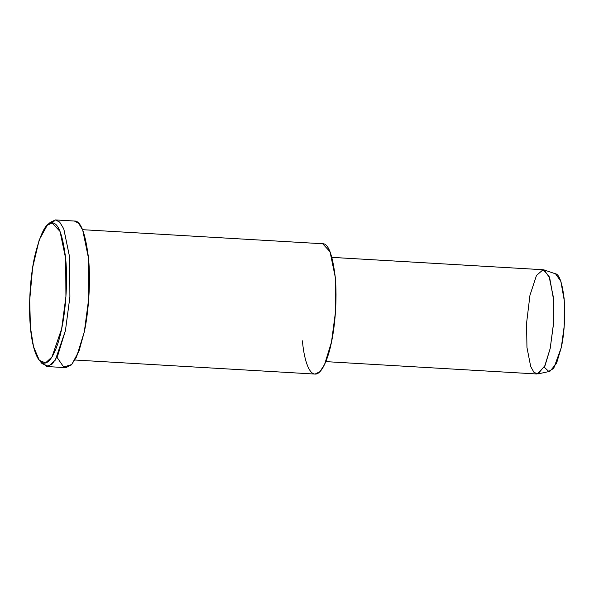 <?xml version="1.0" encoding="UTF-8"?>
<svg xmlns="http://www.w3.org/2000/svg" width="594" height="594" viewBox="0 0 594 594"><rect width="100%" height="100%" fill="white"/><g stroke="black" fill="none" stroke-linecap="round" stroke-linejoin="round"><path stroke-width="0.89" d="M39.323 360.291L42.063 363.61L48.56 366.364L55.301 360.127L65.437 330.628L69.906 296.903L69.669 257.313L63.751 228.779L59.63 222.052L55.442 219.929L52.109 223.002L60.046 231.46L65.696 258.732L65.927 296.555L61.657 328.779L51.968 356.972L45.53 362.934L39.323 360.291L33.524 346.725L30.435 327.376L29.7 300.215L32.603 267.716L39.204 239.902L47.23 225.252L52.109 223.002L55.442 219.929L50.342 222.282L47.23 225.252M543.079 269.735L545.047 270.404L543.079 269.735L544.074 269.921L549.688 277.829L553.378 298.574L553.281 325.638L550.192 348.455L545.084 365.421L537.986 373.916L534.006 372.401L530.694 366.52L526.952 347.408L526.559 323.27L529.959 295.277L536.479 275.468L543.079 269.735L331.942 257.373L543.131 269.735L331.942 257.365M537.986 373.916L549.866 371.354L556.519 363.387L561.308 347.475L564.211 326.091L564.3 300.713L560.833 281.274L555.576 273.856L544.074 269.921M554.648 273.678C558.872 273.337 562.035 281.645 564.129 298.604C565.265 317.434 564.322 333.724 561.308 347.475L553.697 368.391L548.737 371.399L544.245 367.181M325.839 361.627L537.021 373.99L544.661 366.342L550.192 348.455L553.363 324.524L553.207 296.428L549.027 276.113L543.131 269.735M74.926 360.009L315.02 374.072L319.936 371.673L324.569 364.501L331.482 342.144L335.447 312.236L335.254 277.108L330.026 251.715L322.653 243.748L82.559 229.685L322.594 243.748C328.23 243.288 332.447 254.366 335.239 276.982C337.355 299.309 334.905 326.574 331.482 342.144C328.304 358.36 321.703 374.71 315.08 374.072C308.42 374.116 303.734 357.254 302.435 340.837M48.767 224.02L55.442 219.929L74.332 221.035C80.673 220.515 85.417 232.982 88.558 258.42C90.941 283.546 88.179 314.211 84.333 331.734L79.039 350.928L71.733 364.538L63.707 367.055L56.95 357.224M46.926 366.543L65.815 367.649L71.339 364.954L76.552 356.89L84.333 331.734L88.788 298.091L88.573 258.568L82.692 230.004L78.579 223.218L74.399 221.035L55.442 219.929L59.69 222.111L63.803 228.898L69.684 257.462L69.899 296.985L65.437 330.628L57.663 355.784L52.45 363.847L46.926 366.543L40.704 361.701M52.109 223.002C46.139 221.963 40.258 233.405 34.474 257.328C29.455 280.999 28.705 310.395 30.435 327.376C31.831 345.025 36.873 363.149 44.03 363.105C51.143 363.788 58.242 346.205 61.657 328.779C65.34 312.043 67.976 282.737 65.696 258.732C62.697 234.415 58.167 222.505 52.109 223.002M82.559 229.685L322.653 243.748M55.509 219.929L74.399 221.035"/></g></svg>

